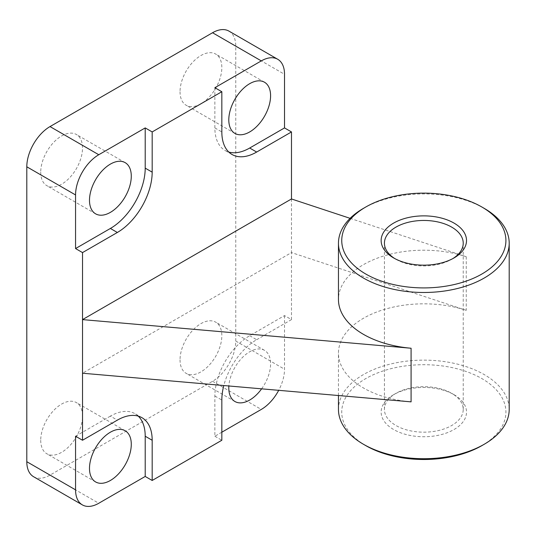 <?xml version="1.0" encoding="UTF-8"?>
<svg xmlns="http://www.w3.org/2000/svg" width="536" height="536" viewBox="0 0 536 536"><rect width="100%" height="100%" fill="white"/><g stroke="black" fill="none" stroke-linecap="round" stroke-linejoin="round"><path stroke-width="0.4" stroke-dasharray="2.68 2.01" d="M180.036 91.723A29.554 17.065 120 0 0 186.16 105.25A29.554 17.065 120 0 0 215.713 88.192A29.554 17.065 120 0 0 215.713 54.069A29.554 17.065 120 0 0 200.933 55.53A29.554 17.065 120 0 0 180.036 91.723M214.869 87.703L214.869 127.916A49.252 28.435 120 0 0 225.066 150.462A49.252 28.435 120 0 0 228.798 152.05M291.484 198.963L291.484 252.583L82.524 373.23M221.83 432.21L214.869 436.23L214.869 396.017A49.252 28.435 120 0 1 249.696 335.697L284.522 315.59L291.484 319.61L291.484 252.583L466.246 310.344A85.371 49.292 0 0 0 338.457 353.123A85.371 49.292 0 0 0 411.085 401.859M284.522 315.59L284.522 369.21A32.837 18.954 120 0 1 278.7 390.322M33.601 476.732A32.837 18.954 120 0 0 50.016 475.104L212.544 381.27A32.837 18.954 120 0 0 235.76 341.057L235.76 46.15A32.837 18.954 120 0 0 228.959 31.115M249.696 335.697L256.657 339.717A49.252 28.435 120 0 0 223.807 385.538M256.657 339.717L291.484 319.61M138.248 416.124A49.252 28.435 120 0 0 135.012 413.685A49.252 28.435 120 0 0 110.383 416.124L117.351 420.144M75.556 436.23L110.383 416.124M454.012 394.677L454.012 394.677A42.686 24.643 180 0 1 454.012 429.53A42.686 24.643 180 0 1 393.645 429.53A42.686 24.643 180 0 1 393.645 394.677A42.686 24.643 180 0 1 454.012 394.677L451.687 393.337A39.403 22.747 180 0 1 463.231 409.424A39.403 22.747 180 0 1 423.829 432.17A39.403 22.747 180 0 1 384.426 409.424A39.403 22.747 180 0 1 395.963 393.337A39.403 22.747 180 0 1 451.687 393.337L454.012 394.677M365.78 445.617A82.088 47.396 180 0 1 365.787 378.59A82.088 47.396 180 0 1 481.871 378.59A82.088 47.396 180 0 1 481.877 445.617M338.457 409.424A85.371 49.292 180 0 1 391.159 363.884A85.371 49.292 180 0 1 484.196 374.57A85.371 49.292 180 0 1 509.2 409.424M363.462 208.35A85.371 49.292 180 0 1 484.196 208.35M214.869 436.23L221.83 440.257M261.622 388.835A29.554 17.065 120 0 0 264.469 350.316A29.554 17.065 120 0 0 249.696 351.784A29.554 17.065 120 0 0 228.865 385.98M40.729 172.156A29.554 17.065 120 0 0 46.853 185.684A29.554 17.065 120 0 0 76.4 168.619A29.554 17.065 120 0 0 76.4 134.496A29.554 17.065 120 0 0 61.627 135.963A29.554 17.065 120 0 0 40.729 172.156M180.036 359.823A29.554 17.065 120 0 0 186.16 373.351A29.554 17.065 120 0 0 215.713 356.293A29.554 17.065 120 0 0 215.713 322.17A29.554 17.065 120 0 0 200.933 323.63A29.554 17.065 120 0 0 180.036 359.823M40.729 440.257A29.554 17.065 120 0 0 46.853 453.784A29.554 17.065 120 0 0 76.4 436.719A29.554 17.065 120 0 0 76.4 402.596A29.554 17.065 120 0 0 61.627 404.064A29.554 17.065 120 0 0 40.729 440.257M350.108 218.34L466.246 256.724A85.371 49.292 0 0 0 338.457 299.503M452.806 258.613A39.403 22.747 180 0 1 451.687 259.283A39.403 22.747 180 0 1 395.963 259.283A39.403 22.747 180 0 1 394.851 258.613M214.869 127.916L221.83 131.936M235.76 46.15L284.522 74.296M235.76 341.057L284.522 369.21M212.544 381.27L261.3 409.424M214.869 396.017L221.83 400.037M50.016 475.104L98.778 503.257M466.246 256.724L466.246 310.344M264.469 82.216L215.713 54.069M234.915 133.404L186.16 105.25M232.034 154.489L225.066 150.462M141.98 417.705L135.012 413.685M125.163 162.649L76.4 134.496M95.609 213.831L46.853 185.684M264.469 350.316L215.713 322.17M234.915 401.504L186.16 373.351M125.163 430.75L76.4 402.596M95.609 481.931L46.853 453.784M338.457 395.528L338.457 353.123M395.963 393.337L393.645 394.677M463.231 409.424L463.231 243.197M384.426 409.424L384.426 243.197M451.687 259.283L454.012 257.943M395.963 259.283L393.645 257.943"/><path stroke-width="0.8" d="M249.696 83.683A29.554 17.065 120 0 0 230.386 109.726A29.554 17.065 120 0 0 234.915 133.404A29.554 17.065 120 0 0 264.469 116.339A29.554 17.065 120 0 0 264.469 82.216A29.554 17.065 120 0 0 249.696 83.683M221.83 91.723L214.869 87.703L261.3 60.896A32.837 18.954 120 0 1 277.722 59.268A32.837 18.954 120 0 1 284.522 74.296L284.522 127.916L291.484 131.943L256.657 152.05A49.252 28.435 120 0 1 232.034 154.489A49.252 28.435 120 0 1 221.83 131.936L221.83 91.723L152.177 131.936L152.177 172.156A49.252 28.435 120 0 1 117.351 232.477L82.524 252.583L82.524 319.61L411.085 348.239L411.085 401.859L82.524 373.23L82.524 440.25L117.351 420.144A49.252 28.435 120 0 1 141.98 417.705A49.252 28.435 120 0 1 152.177 440.257L152.177 480.47L221.83 440.257L221.83 400.037A49.252 28.435 120 0 1 223.807 385.538M284.522 127.916L249.696 148.023L256.657 152.05M228.798 152.05A49.252 28.435 120 0 0 249.696 148.023M350.108 218.34L291.484 198.963L82.524 319.61L82.524 373.23M291.484 198.963L291.484 131.943M221.83 432.21L261.3 409.424A32.837 18.954 120 0 0 278.7 390.322M138.248 416.124A49.252 28.435 120 0 1 145.209 436.23L145.209 476.45L152.177 480.47M277.722 59.268L228.959 31.115A32.837 18.954 120 0 0 212.544 32.743L50.016 126.576A32.837 18.954 120 0 0 26.8 166.79L26.8 461.704L75.556 489.85A32.837 18.954 120 0 0 82.356 504.885A32.837 18.954 120 0 0 98.778 503.257L145.209 476.45M75.556 489.85L75.556 436.23L82.524 440.25M110.383 432.21A29.554 17.065 120 0 0 91.08 458.253A29.554 17.065 120 0 0 95.609 481.931A29.554 17.065 120 0 0 125.163 464.873A29.554 17.065 120 0 0 125.163 430.75A29.554 17.065 120 0 0 110.383 432.21M50.016 126.576L98.778 154.73L145.209 127.916L145.209 168.13A49.252 28.435 120 0 1 110.383 228.457L75.556 248.563L82.524 252.583M145.209 127.916L152.177 131.936M484.196 208.35L481.877 207.01A82.088 47.396 180 0 1 481.871 274.03A82.088 47.396 180 0 1 365.787 274.03A82.088 47.396 180 0 1 365.78 207.01A82.088 47.396 180 0 1 481.871 207.01A82.088 47.396 180 0 1 481.877 207.01L484.196 208.35A85.371 49.292 180 0 1 509.2 243.197L509.2 409.424A85.371 49.292 180 0 1 484.196 444.277L481.877 445.617A82.088 47.396 180 0 1 365.78 445.617L363.462 444.277A85.371 49.292 180 0 1 338.457 409.424L338.457 395.528M484.196 444.277A85.371 49.292 180 0 1 363.462 444.277M509.2 243.197A85.371 49.292 180 0 1 423.829 292.489A85.371 49.292 180 0 1 338.457 243.197A85.371 49.292 180 0 1 363.462 208.35L365.78 207.01M454.012 223.09A42.686 24.643 180 0 1 454.012 257.943A42.686 24.643 180 0 1 393.645 257.943A42.686 24.643 180 0 1 393.645 223.09A42.686 24.643 180 0 1 454.012 223.09M228.865 385.98A29.554 17.065 120 0 0 234.915 401.504A29.554 17.065 120 0 0 261.622 388.835M110.383 164.11A29.554 17.065 120 0 0 91.08 190.153A29.554 17.065 120 0 0 95.609 213.831A29.554 17.065 120 0 0 125.163 196.772A29.554 17.065 120 0 0 125.163 162.649A29.554 17.065 120 0 0 110.383 164.11M98.778 154.73A32.837 18.954 120 0 0 75.556 194.943L75.556 248.563M26.8 461.704A32.837 18.954 120 0 0 33.601 476.732L82.356 504.885M338.457 243.197L338.457 299.503A85.371 49.292 0 0 0 411.085 348.239M394.851 258.613A39.403 22.747 180 0 1 384.426 243.197A39.403 22.747 180 0 1 408.747 222.185A39.403 22.747 180 0 1 451.687 227.117A39.403 22.747 180 0 1 463.231 243.197A39.403 22.747 180 0 1 452.806 258.613M145.209 436.23L152.177 440.257M110.383 228.457L117.351 232.477M145.209 168.13L152.177 172.156M26.8 166.79L75.556 194.943M212.544 32.743L261.3 60.896"/></g></svg>
